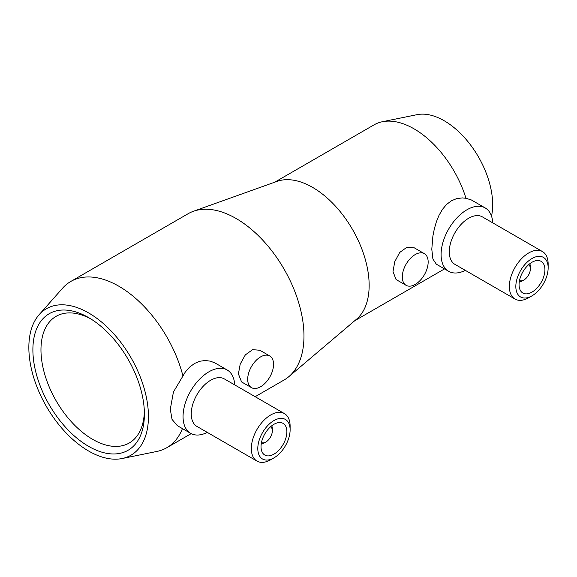 <?xml version="1.0" encoding="UTF-8"?>
<svg xmlns="http://www.w3.org/2000/svg" width="577" height="577" viewBox="0 0 577 577"><rect width="100%" height="100%" fill="white"/><g stroke="black" fill="none" stroke-linecap="round" stroke-linejoin="round"><path stroke-width="0.87" d="M39.121 314.71A84.559 48.821 60 0 1 106.168 326.092A84.559 48.821 60 0 1 148.44 416.515A84.559 48.821 60 0 1 122.151 458.527A84.559 48.821 60 0 1 60.607 426.792A84.559 48.821 60 0 1 28.85 347.469A84.559 48.821 60 0 1 39.121 314.71L62.583 288.212A95.991 55.421 60 0 1 70.805 281.453L188.102 213.735A95.991 55.421 60 0 1 193.382 211.29L276.996 181.387A79.994 46.182 60 0 1 336.946 207.807A79.994 46.182 60 0 1 369.15 285.355A79.994 46.182 60 0 1 356.55 319.182L288.846 376.637A95.991 55.421 60 0 1 284.093 379.991L255.157 396.702M465.322 270.361A36.567 21.111 -60 0 1 448.661 271.298L436.327 264.179L432.901 259.03L431.791 249.192L432.901 236.022L434.337 228.838L436.327 221.95L438.967 215.43L442.408 209.415L446.612 204.417L451.394 200.796L456.674 198.603L462.336 197.911L465.971 198.279L471.38 199.967L485.228 207.958A36.567 21.111 -60 0 1 492.751 222.859M406.085 285.319L396.053 279.528L393.009 271.587L394.747 261.713L399.702 252.459L406.987 247.201L414.336 247.858L424.369 253.649A18.284 10.559 -60 0 1 428.156 262.023A18.284 10.559 -60 0 1 420.179 280.422A18.284 10.559 -60 0 1 406.085 285.319A18.284 10.559 -60 0 1 402.299 276.953A18.284 10.559 -60 0 1 410.283 258.546A18.284 10.559 -60 0 1 424.369 253.649M193.382 211.29A95.991 55.421 60 0 1 265.319 242.996A95.991 55.421 60 0 1 303.971 336.052A95.991 55.421 60 0 1 288.846 376.637M182.433 428.603A95.991 55.421 60 0 1 166.796 447.716A95.991 55.421 60 0 1 156.836 451.459L122.151 458.527M207.287 432.397A36.567 21.111 -60 0 1 190.626 433.334L177.334 425.66L172.047 419.414L170.294 409.23L173.439 391.985L185.34 371.97L189.689 367.066L194.499 363.488L199.707 361.274L205.224 360.495L210.598 361.195L215.387 363.185L227.194 369.994A36.567 21.111 -60 0 1 234.716 384.895M274.695 182.217L374.033 124.863A79.994 46.182 60 0 1 382.335 121.74L417.02 114.672A68.562 39.589 60 0 1 466.916 140.406A68.562 39.589 60 0 1 492.664 204.72A68.562 39.589 60 0 1 491.517 216.159M531.987 295.842L528.756 297.71A27.429 15.831 -60 0 1 515.045 299.066L454.964 264.381A27.429 15.831 -60 0 1 449.281 251.824A27.429 15.831 -60 0 1 461.254 224.222A27.429 15.831 -60 0 1 482.386 216.88L542.467 251.565A27.429 15.831 -60 0 1 548.15 264.122L548.15 267.851A22.856 13.199 -60 0 1 531.987 295.842A22.856 13.199 -60 0 1 515.831 286.517A22.856 13.199 -60 0 1 531.987 258.525A22.856 13.199 -60 0 1 548.15 267.851M448.661 271.298A36.567 21.111 -60 0 1 441.088 254.558A36.567 21.111 -60 0 1 457.049 217.76A36.567 21.111 -60 0 1 485.228 207.958M515.045 299.066A27.429 15.831 -60 0 1 509.361 286.517A27.429 15.831 -60 0 1 521.334 258.914A27.429 15.831 -60 0 1 542.467 251.565M519.062 284.649A18.284 10.559 -60 0 1 527.039 266.249A18.284 10.559 -60 0 1 541.132 261.352A18.284 10.559 -60 0 1 544.919 269.719A18.284 10.559 -60 0 1 536.935 288.118A18.284 10.559 -60 0 1 522.849 293.015A18.284 10.559 -60 0 1 519.062 284.649M528.64 264.699A9.145 5.28 -60 0 1 530.371 268.788A9.145 5.28 -60 0 1 523.909 279.982L522.293 280.912A11.425 6.599 -60 0 1 519.25 281.987M530.371 268.788L530.371 266.92A11.425 6.599 -60 0 0 529.78 263.747M523.909 279.982A9.145 5.28 -60 0 1 519.502 280.523M251.478 387.643L241.568 381.924L238.402 373.91L240.22 364.08L245.319 354.898L252.625 349.662L259.852 350.253L269.762 355.973A18.284 10.559 -60 0 1 273.548 364.347A18.284 10.559 -60 0 1 265.571 382.746A18.284 10.559 -60 0 1 251.478 387.643A18.284 10.559 -60 0 1 247.692 379.269A18.284 10.559 -60 0 1 255.676 360.87A18.284 10.559 -60 0 1 269.762 355.973M273.952 457.878L270.721 459.746A27.429 15.831 -60 0 1 257.01 461.102L196.93 426.417A27.429 15.831 -60 0 1 191.247 413.86A27.429 15.831 -60 0 1 203.219 386.258A27.429 15.831 -60 0 1 224.352 378.916L284.439 413.601A27.429 15.831 -60 0 1 290.116 426.158L290.116 429.887A22.856 13.199 -60 0 1 273.952 457.878A22.856 13.199 -60 0 1 257.796 448.553A22.856 13.199 -60 0 1 273.952 420.561A22.856 13.199 -60 0 1 290.116 429.887M190.626 433.334A36.567 21.111 -60 0 1 183.053 416.594A36.567 21.111 -60 0 1 199.015 379.796A36.567 21.111 -60 0 1 227.194 369.994M257.01 461.102A27.429 15.831 -60 0 1 251.327 448.553A27.429 15.831 -60 0 1 263.3 420.95A27.429 15.831 -60 0 1 284.439 413.601M261.028 446.685A18.284 10.559 -60 0 1 269.005 428.285A18.284 10.559 -60 0 1 283.098 423.388A18.284 10.559 -60 0 1 286.884 431.755A18.284 10.559 -60 0 1 278.9 450.154A18.284 10.559 -60 0 1 264.814 455.051A18.284 10.559 -60 0 1 261.028 446.685M270.606 426.735A9.145 5.28 -60 0 1 272.337 430.824A9.145 5.28 -60 0 1 265.874 442.018L264.259 442.956A11.425 6.599 -60 0 1 261.215 444.023M272.337 430.824L272.337 428.956A11.425 6.599 -60 0 0 271.745 425.79M265.874 442.018A9.145 5.28 -60 0 1 261.468 442.559M144.358 411.783A73.135 42.222 60 0 1 129.255 442.999A73.135 42.222 60 0 1 72.897 423.403A73.135 42.222 60 0 1 40.967 349.806A73.135 42.222 60 0 1 56.12 316.326A73.135 42.222 60 0 1 90.704 318.843M144.401 414.185A78.847 45.525 60 0 1 88.642 446.374A78.847 45.525 60 0 1 32.889 349.806A78.847 45.525 60 0 1 88.649 317.617A78.847 45.525 60 0 1 144.401 414.185M70.805 281.453A95.991 55.421 60 0 1 182.88 375.728M382.335 121.74A79.994 46.182 60 0 1 465.971 198.279M444.514 268.904L354.682 320.762M191.182 433.637L166.796 447.716"/></g></svg>
